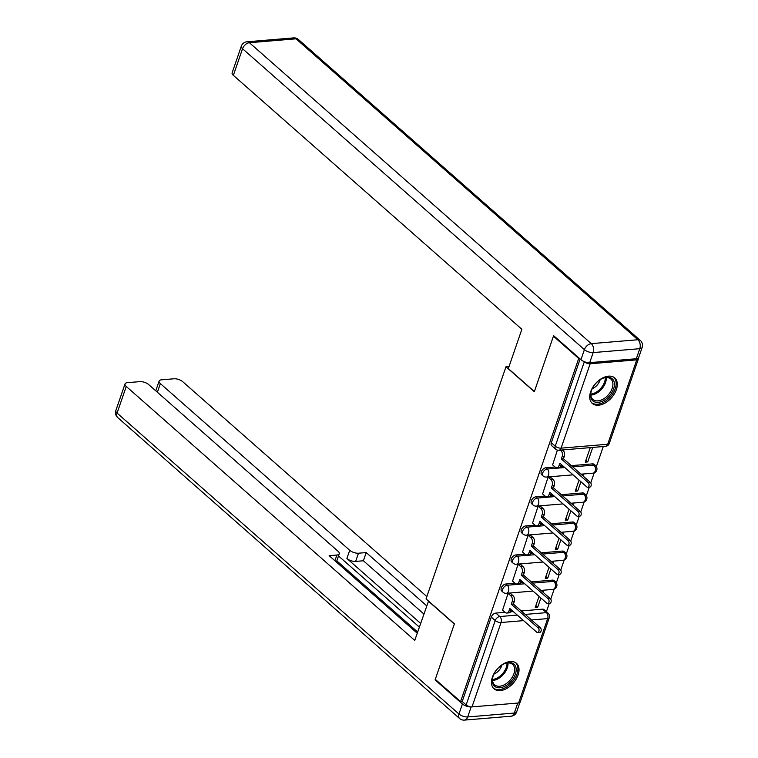 <?xml version="1.0" encoding="UTF-8"?>
<svg xmlns="http://www.w3.org/2000/svg" width="758" height="758" viewBox="0 0 758 758"><rect width="100%" height="100%" fill="white"/><g stroke="black" fill="none" stroke-linecap="round" stroke-linejoin="round"><path stroke-width="1.14" d="M515.023 583.243L505.861 584.011A4.358 2.738 131.4 0 0 501.284 588.019A4.358 2.738 131.4 0 0 501.701 591.003L503.104 592.235A4.358 2.738 -48.6 0 1 502.677 589.241A4.358 2.738 -48.6 0 1 507.263 585.242L524.735 583.783M525.029 554.183L515.866 554.951A4.358 2.738 131.4 0 0 511.29 558.959A4.358 2.738 131.4 0 0 511.707 561.943L513.109 563.175A4.358 2.738 -48.6 0 1 512.683 560.181A4.358 2.738 -48.6 0 1 517.269 556.183L534.741 554.723M535.034 525.123L525.872 525.891A4.358 2.738 131.4 0 0 521.296 529.899A4.358 2.738 131.4 0 0 521.712 532.883L523.115 534.115A4.358 2.738 -48.6 0 1 522.698 531.121A4.358 2.738 -48.6 0 1 527.274 527.123L544.746 525.664M545.049 496.064L535.878 496.831A4.358 2.738 131.4 0 0 531.301 500.839A4.358 2.738 131.4 0 0 531.718 503.824L533.12 505.055A4.358 2.738 -48.6 0 1 532.703 502.061A4.358 2.738 -48.6 0 1 537.28 498.063L554.752 496.604M555.055 467.004L545.883 467.771A4.358 2.738 131.4 0 0 541.307 471.779A4.358 2.738 131.4 0 0 541.724 474.764L543.126 475.996A4.358 2.738 -48.6 0 1 542.709 473.001A4.358 2.738 -48.6 0 1 547.285 469.003L564.757 467.544M616.368 389.612A16.979 10.678 131.4 0 0 614.738 377.939A16.979 10.678 131.4 0 0 601.805 378.413A16.979 10.678 131.4 0 0 590.662 391.763A16.979 10.678 131.4 0 0 592.292 403.436A16.979 10.678 131.4 0 0 605.225 402.953A16.979 10.678 131.4 0 0 616.368 389.612M518.102 674.99A16.979 10.678 131.4 0 0 516.473 663.316A16.979 10.678 131.4 0 0 503.539 663.8A16.979 10.678 131.4 0 0 492.397 677.14A16.979 10.678 131.4 0 0 494.026 688.814A16.979 10.678 131.4 0 0 506.96 688.34A16.979 10.678 131.4 0 0 518.102 674.99M546.414 611.687L549.285 603.33M550.725 599.152L554.174 589.127M556.344 582.845L559.29 574.27M560.731 570.092L564.179 560.067M566.349 553.785L569.296 545.21M570.736 541.032L574.194 531.007M576.355 524.726L579.302 516.151M580.742 511.972L584.2 501.948M586.36 495.666L589.317 487.091M590.757 482.912L594.206 472.888M596.366 466.606L603.273 446.538M518.614 702.988L547.674 618.604A4.358 1.857 19 0 0 549.247 617.789L520.196 702.173A4.358 1.857 -161 0 1 518.614 702.988L471.997 706.892A4.358 1.857 -161 0 1 466.161 704.931L462.219 701.463L491.279 617.078A4.358 2.738 -48.6 0 1 495.855 613.07L505.017 612.303M510.57 611.839L513.327 611.611M521.267 610.948L542.472 609.176L546.414 612.644A4.358 2.738 -48.6 0 1 548.006 613.099L544.073 609.631A4.358 2.738 131.4 0 0 542.472 609.176M553.435 336.211L534.314 391.715L505.974 366.768L426.053 598.877L454.402 623.825L435.281 679.339L460.57 701.595L578.724 358.468L553.435 336.211L554.183 336.145M462.219 701.463L460.57 701.595M584.02 361.547L584.314 361.803A4.358 1.857 19 0 0 590.15 363.764L636.767 359.861A4.358 1.857 19 0 0 638.34 359.046A4.358 1.857 19 0 0 638.198 358.155M579.482 358.401L578.724 358.468M557.405 450.11L552.61 464.862M590.264 447.627L585.271 462.134L587.734 461.925L585.896 460.305M582.93 475.891L583.508 474.214L581.244 474.404M550.488 477.189L548.091 477.18L542.605 493.922M579.065 480.136L575.265 491.193L577.729 490.985L575.89 489.365M572.925 504.951L573.503 503.274L571.238 503.464M540.482 506.249L538.085 506.24L532.599 522.982M569.059 509.196L565.26 520.253L567.723 520.045L565.885 518.425M562.919 534.011L563.497 532.334L561.233 532.523M530.467 535.309L528.07 535.3L522.594 552.042M559.053 538.256L555.254 549.313L557.717 549.105L555.879 547.484M552.914 563.071L553.492 561.394L551.227 561.583M520.462 564.369L518.065 564.359L512.588 581.102M549.048 567.316L545.239 578.373L547.712 578.165L545.874 576.544M542.908 592.131L543.477 590.454L541.221 590.643M510.456 593.429L508.059 593.419L502.582 610.162M520.575 582.779L523.342 582.551M531.273 581.888L552.478 580.116L553.88 581.348A4.358 2.738 -48.6 0 1 555.472 581.803L554.079 580.571A4.358 2.738 131.4 0 0 552.478 580.116M530.581 553.719L533.348 553.492M541.278 552.828L562.483 551.057L563.886 552.288A4.358 2.738 -48.6 0 1 565.477 552.743L564.085 551.511A4.358 2.738 131.4 0 0 562.483 551.057M540.587 524.659L543.353 524.432M551.284 523.769L572.498 521.997L573.891 523.228A4.358 2.738 -48.6 0 1 575.483 523.683L574.09 522.452A4.358 2.738 131.4 0 0 572.498 521.997M550.592 495.599L553.359 495.372M561.29 494.709L582.504 492.937L583.897 494.169A4.358 2.738 -48.6 0 1 585.489 494.623L584.096 493.392A4.358 2.738 131.4 0 0 582.504 492.937M560.598 466.54L563.365 466.312M571.295 465.649L592.51 463.877L593.902 465.109A4.358 2.738 -48.6 0 1 595.494 465.564L594.101 464.332A4.358 2.738 131.4 0 0 592.51 463.877M509.044 366.512L505.974 366.768M539.042 596.375L535.233 607.433L537.706 607.224L535.868 605.604M537.706 607.224L540.88 597.996M547.712 578.165L550.895 568.936M557.717 549.105L560.901 539.876M567.723 520.045L570.907 510.816M577.729 490.985L580.912 481.756M587.734 461.925L592.737 447.419M580.145 358.989L551.312 442.719A4.358 2.738 131.4 0 0 551.729 445.713L555.671 449.181A4.358 2.738 -48.6 0 1 555.254 446.187L584.314 361.803M552.393 464.673L555.188 467.127A4.358 2.833 -94.8 0 0 556.827 467.743A4.358 2.833 -94.8 0 0 559.006 465.639L559.84 463.214L586.72 486.873A2.501 1.63 -94.8 0 0 587.668 487.233A2.501 1.63 -94.8 0 0 589.07 485.338A2.501 1.63 -94.8 0 0 588.199 482.59L561.318 458.931L562.152 456.515A4.358 2.833 -94.8 0 0 560.892 450.546L563.033 450.366A4.358 2.833 85.2 0 1 564.293 456.335L563.459 458.751L590.34 482.41A2.501 1.63 85.2 0 1 591.212 485.158A2.501 1.63 85.2 0 1 589.809 487.053L587.668 487.233M561.441 464.626L561.147 465.459A4.358 2.833 85.2 0 1 558.978 467.563L556.827 467.743M562.55 449.939L563.033 450.366M560.408 450.119L560.892 450.546M561.318 458.931L563.459 458.751M542.387 493.733L545.182 496.187A4.358 2.833 -94.8 0 0 546.821 496.803A4.358 2.833 -94.8 0 0 549 494.699L549.834 492.274L576.715 515.933A2.501 1.63 -94.8 0 0 577.662 516.293A2.501 1.63 -94.8 0 0 579.065 514.398A2.501 1.63 -94.8 0 0 578.193 511.65L551.312 487.991L552.146 485.575A4.358 2.833 -94.8 0 0 550.886 479.606L553.027 479.426A4.358 2.833 85.2 0 1 554.288 485.395L553.454 487.811L580.334 511.47A2.501 1.63 85.2 0 1 581.206 514.218A2.501 1.63 85.2 0 1 579.804 516.113L577.662 516.293M551.436 493.685L551.142 494.519A4.358 2.833 85.2 0 1 548.963 496.623L546.821 496.803M550.27 477L553.027 479.426M548.129 477.18L550.886 479.606M551.312 487.991L553.454 487.811M532.381 522.793L535.176 525.247A4.358 2.833 -94.8 0 0 536.816 525.862A4.358 2.833 -94.8 0 0 538.995 523.759L539.829 521.333L566.709 544.993A2.501 1.63 -94.8 0 0 567.657 545.353A2.501 1.63 -94.8 0 0 569.059 543.458A2.501 1.63 -94.8 0 0 568.187 540.71L541.307 517.051L542.141 514.635A4.358 2.833 -94.8 0 0 540.88 508.665L543.022 508.485A4.358 2.833 85.2 0 1 544.282 514.455L543.448 516.871L570.329 540.53A2.501 1.63 85.2 0 1 571.2 543.278A2.501 1.63 85.2 0 1 569.798 545.173L567.657 545.353M541.43 522.745L541.136 523.579A4.358 2.833 85.2 0 1 538.957 525.682L536.816 525.862M540.264 506.06L543.022 508.485M538.123 506.24L540.88 508.665M541.307 517.051L543.448 516.871M589.705 362.646L636.322 358.742L639.79 348.689L593.163 352.584L589.705 362.646A6.528 2.776 -161 0 1 580.95 359.699L553.624 335.652L534.381 391.535L508.324 368.596L521.864 329.294L233.369 75.355A6.528 2.776 -161 0 1 232.137 72.815L241.309 46.181A6.528 2.776 19 0 0 242.541 48.72L233.369 75.355M642.149 347.458A6.528 6.528 0 0 0 640.292 340.427A6.528 4.103 131.4 0 0 637.895 339.745L296.027 38.819L249.41 42.713L591.278 343.639L637.895 339.745A6.528 4.254 -94.8 0 1 639.79 348.689A6.528 2.776 19 0 0 642.149 347.458L638.691 357.52A6.528 2.776 -161 0 1 636.322 358.742M428.535 601.056L414.749 640.387L126.254 386.447L117.083 413.082L458.95 714.008L462.418 703.945L435.092 679.898L454.336 624.014L428.279 601.075M420.605 623.36L346.899 558.475L349.722 550.28L160.355 383.595L157.38 392.246M349.722 550.28A6.528 2.776 19 0 0 358.477 553.217L355.654 561.413A6.528 2.776 -161 0 1 346.899 558.475M426.659 605.775L366.218 552.573L358.477 553.217M426.849 596.574L182.763 381.719A6.528 2.776 19 0 0 174.008 378.782L161.482 379.824A6.528 2.776 19 0 0 159.123 381.056A6.528 2.776 19 0 0 160.355 383.595M334.922 560.749L336.893 555.027A6.528 2.776 19 0 0 339.252 553.795A6.528 2.776 19 0 0 338.021 551.255L148.663 384.571A6.528 2.776 19 0 0 139.908 381.634L127.382 382.676A6.528 2.776 19 0 0 125.023 383.908A6.528 2.776 19 0 0 126.254 386.447M336.893 555.027L329.152 555.671L417.222 633.195M435.85 679.831L435.092 679.898M462.418 703.945A6.528 2.776 19 0 0 471.144 706.892M419.326 627.084L338.513 555.946M336.817 560.873L417.63 632.011M339.252 553.795L336.429 561.991A6.528 2.776 -161 0 1 336.41 562.057M423.836 613.971L363.395 560.768L355.654 561.413M363.395 560.768L366.218 552.573M606.826 377.219A14.696 9.238 -48.6 0 1 613.62 388.863A14.696 9.238 -48.6 0 1 598.166 402.365A14.696 9.238 -48.6 0 1 591.174 391.346A14.696 9.238 -48.6 0 1 602.601 378.365A14.696 9.238 -48.6 0 1 606.826 377.219M591.287 391.005A13.606 8.556 131.4 0 0 592.87 399.447A13.606 8.556 131.4 0 0 597.854 400.878A13.606 8.556 131.4 0 0 610.588 391.734A13.606 8.556 131.4 0 0 610.853 379.019A13.606 8.556 131.4 0 0 605.869 377.588A13.606 8.556 131.4 0 0 602.278 378.517M592.197 388.731A9.693 6.092 131.4 0 0 600.146 379.701M591.458 402.545A16.875 10.612 131.4 0 0 597.531 404.222A16.875 10.612 131.4 0 0 613.26 392.985A16.875 10.612 131.4 0 0 613.753 377.219M508.561 662.596A14.696 9.238 -48.6 0 1 515.355 674.241A14.696 9.238 -48.6 0 1 499.901 687.743A14.696 9.238 -48.6 0 1 492.908 676.723A14.696 9.238 -48.6 0 1 504.335 663.743A14.696 9.238 -48.6 0 1 508.561 662.596M493.022 676.382A13.606 8.556 131.4 0 0 494.604 684.825A13.606 8.556 131.4 0 0 499.588 686.255A13.606 8.556 131.4 0 0 512.323 677.112A13.606 8.556 131.4 0 0 512.588 664.396A13.606 8.556 131.4 0 0 507.604 662.966A13.606 8.556 131.4 0 0 504.013 663.894M493.932 674.118A9.693 6.092 131.4 0 0 501.881 665.088M493.193 687.932A16.875 10.612 131.4 0 0 499.266 689.609A16.875 10.612 131.4 0 0 514.995 678.363A16.875 10.612 131.4 0 0 515.487 662.596M522.376 551.852L525.171 554.306A4.358 2.833 -94.8 0 0 526.81 554.922A4.358 2.833 -94.8 0 0 528.989 552.819L529.823 550.393L556.704 574.052A2.501 1.63 -94.8 0 0 557.651 574.412A2.501 1.63 -94.8 0 0 559.053 572.517A2.501 1.63 -94.8 0 0 558.182 569.77L531.301 546.111L532.135 543.694A4.358 2.833 -94.8 0 0 530.875 537.725L533.016 537.545A4.358 2.833 85.2 0 1 534.276 543.514L533.442 545.931L560.323 569.59A2.501 1.63 85.2 0 1 561.195 572.337A2.501 1.63 85.2 0 1 559.792 574.232L557.651 574.412M531.424 551.805L531.131 552.639A4.358 2.833 85.2 0 1 528.951 554.742L526.81 554.922M530.259 535.12L533.016 537.545M528.118 535.3L530.875 537.725M531.301 546.111L533.442 545.931M512.37 580.912L515.165 583.366A4.358 2.833 -94.8 0 0 516.804 583.982A4.358 2.833 -94.8 0 0 518.984 581.879L519.817 579.453L546.698 603.112A2.501 1.63 -94.8 0 0 547.646 603.472A2.501 1.63 -94.8 0 0 549.048 601.577A2.501 1.63 -94.8 0 0 548.176 598.829L521.296 575.17L522.129 572.745A4.358 2.833 -94.8 0 0 520.869 566.785L523.011 566.605A4.358 2.833 85.2 0 1 524.271 572.574L523.437 574.99L550.317 598.649A2.501 1.63 85.2 0 1 551.189 601.397A2.501 1.63 85.2 0 1 549.787 603.292L547.646 603.472M521.419 580.865L521.125 581.699A4.358 2.833 85.2 0 1 518.946 583.802L516.804 583.982M520.253 564.179L523.011 566.605M518.112 564.359L520.869 566.785M521.296 575.17L523.437 574.99M502.365 609.972L505.16 612.426A4.358 2.833 -94.8 0 0 506.799 613.042A4.358 2.833 -94.8 0 0 508.978 610.939L509.812 608.513L536.692 632.172A2.501 1.63 -94.8 0 0 537.64 632.532A2.501 1.63 -94.8 0 0 539.042 630.637A2.501 1.63 -94.8 0 0 538.171 627.889L511.29 604.23L512.124 601.805A4.358 2.833 -94.8 0 0 510.864 595.845L513.005 595.665A4.358 2.833 85.2 0 1 514.265 601.634L513.431 604.05L540.312 627.709A2.501 1.63 85.2 0 1 541.184 630.457A2.501 1.63 85.2 0 1 539.781 632.352L537.64 632.532M511.413 609.925L511.119 610.759A4.358 2.833 85.2 0 1 508.94 612.862L506.799 613.042M510.238 593.239L513.005 595.665M508.097 593.41L510.864 595.845M511.29 604.23L513.431 604.05M505.861 584.011L507.263 585.242A4.358 2.833 85.2 0 1 508.514 591.202A4.358 2.833 -94.8 0 1 506.335 593.306L533.026 591.079M515.866 554.951L517.269 556.183A4.358 2.833 85.2 0 1 518.519 562.142A4.358 2.833 -94.8 0 1 516.35 564.246L543.031 562.019M525.872 525.891L527.274 527.123A4.358 2.833 85.2 0 1 528.534 533.082A4.358 2.833 -94.8 0 1 526.355 535.186L553.037 532.959M535.878 496.831L537.28 498.063A4.358 2.833 85.2 0 1 538.54 504.032A4.358 2.833 -94.8 0 1 536.361 506.126L563.042 503.899M545.883 467.771L547.285 469.003A4.358 2.833 85.2 0 1 548.546 474.972A4.358 2.833 -94.8 0 1 546.366 477.066L573.048 474.84M495.855 613.07L499.797 616.538L517.269 615.079M525.209 614.416L546.414 612.644A4.358 2.833 -94.8 0 1 547.674 618.604L531.5 619.959M523.57 620.622L501.057 622.508L471.997 706.892M590.15 363.764L561.091 448.149L607.708 444.245L636.767 359.861M532.666 583.12L553.88 581.348A4.358 2.833 -94.8 0 1 555.14 587.308A4.358 2.833 -94.8 0 1 552.961 589.411A4.358 4.358 0 0 0 555.472 581.803M542.681 554.06L563.886 552.288A4.358 2.833 -94.8 0 1 565.146 558.248A4.358 2.833 -94.8 0 1 562.967 560.351A4.358 4.358 0 0 0 565.477 552.743M552.686 525L573.891 523.228A4.358 2.833 -94.8 0 1 575.151 529.188A4.358 2.833 -94.8 0 1 572.972 531.292A4.358 4.358 0 0 0 575.483 523.683M562.692 495.94L583.897 494.169A4.358 2.833 -94.8 0 1 585.157 500.128A4.358 2.833 -94.8 0 1 582.978 502.232A4.358 4.358 0 0 0 585.489 494.623M572.697 466.881L593.902 465.109A4.358 2.833 -94.8 0 1 595.163 471.069A4.358 2.833 -94.8 0 1 592.983 473.172A4.358 4.358 0 0 0 595.494 465.564M551.312 442.719L555.254 446.187A4.358 1.857 -161 0 0 561.091 448.149A4.358 2.833 85.2 0 1 558.911 450.252L605.528 446.348A4.358 4.358 0 0 0 609.29 443.43L638.34 359.046M491.279 617.078L495.22 620.546A4.358 2.738 -48.6 0 1 499.797 616.538A4.358 2.833 -94.8 0 1 501.057 622.508A4.358 1.857 -161 0 1 495.22 620.546L466.161 704.931M609.29 443.43A4.358 1.857 19 0 1 607.708 444.245A4.358 2.833 85.2 0 1 605.528 446.348M559.006 465.639L561.147 465.459M562.152 456.515L564.293 456.335M588.199 482.59L590.34 482.41M549 494.699L551.142 494.519M552.146 485.575L554.288 485.395M578.193 511.65L580.334 511.47M538.995 523.759L541.136 523.579M542.141 514.635L544.282 514.455M568.187 540.71L570.329 540.53M580.95 359.699L584.409 349.637L242.541 48.72A6.528 4.103 131.4 0 1 249.41 42.713A6.528 4.254 -94.8 0 0 246.937 41.794L293.564 37.9A6.528 4.254 85.2 0 1 296.027 38.819A6.528 4.103 131.4 0 1 298.425 39.511A6.528 6.528 0 0 0 293.564 37.9M584.409 349.637A6.528 2.776 19 0 0 593.163 352.584A6.528 4.254 85.2 0 0 591.278 343.639A6.528 4.103 131.4 0 0 584.409 349.637M471.173 706.892L467.705 716.945L514.331 713.051L517.761 703.064M115.851 410.542A6.528 6.528 0 0 0 117.708 417.573A6.528 4.103 131.4 0 1 117.083 413.082A6.528 2.776 -161 0 1 115.851 410.542L125.023 383.908M516.691 711.819A6.528 2.776 -161 0 1 514.331 713.051A6.528 4.254 -94.8 0 1 511.063 716.206A6.528 6.528 0 0 0 516.691 711.819L519.865 702.6M459.575 718.489A6.528 6.528 0 0 0 464.436 720.1A6.528 4.254 85.2 0 0 467.705 716.945A6.528 2.776 -161 0 1 458.95 714.008A6.528 4.103 131.4 0 0 459.575 718.489L117.708 417.573M606.258 377.56A13.606 8.556 -48.6 0 1 591.231 395.041A13.606 8.556 -48.6 0 1 590.852 395.07M590.814 394.103A13.161 8.272 131.4 0 0 605.291 377.655M507.993 662.947A13.606 8.556 -48.6 0 1 492.965 680.428A13.606 8.556 -48.6 0 1 492.586 680.447M492.548 679.481A13.161 8.272 131.4 0 0 507.026 663.032M528.989 552.819L531.131 552.639M532.135 543.694L534.276 543.514M558.182 569.77L560.323 569.59M518.984 581.879L521.125 581.699M522.129 572.745L524.271 572.574M548.176 598.829L550.317 598.649M508.978 610.939L511.119 610.759M512.124 601.805L514.265 601.634M538.171 627.889L540.312 627.709M592.983 473.172L580.979 474.176M543.126 475.996A4.358 4.358 0 0 0 546.366 477.066M582.978 502.232L570.973 503.236M533.12 505.055A4.358 4.358 0 0 0 536.361 506.126M572.972 531.292L560.967 532.296M523.115 534.115A4.358 4.358 0 0 0 526.355 535.186M562.967 560.351L550.962 561.356M513.109 563.175A4.358 4.358 0 0 0 516.35 564.246M552.961 589.411L540.956 590.416M503.104 592.235A4.358 4.358 0 0 0 506.335 593.306M549.247 617.789A4.358 4.358 0 0 0 548.006 613.099M555.671 449.181A4.358 4.358 0 0 0 558.911 450.252M246.937 41.794A6.528 6.528 0 0 0 241.309 46.181M640.292 340.427L298.425 39.511M511.063 716.206L464.436 720.1M159.123 381.056L155.76 390.825"/></g></svg>
